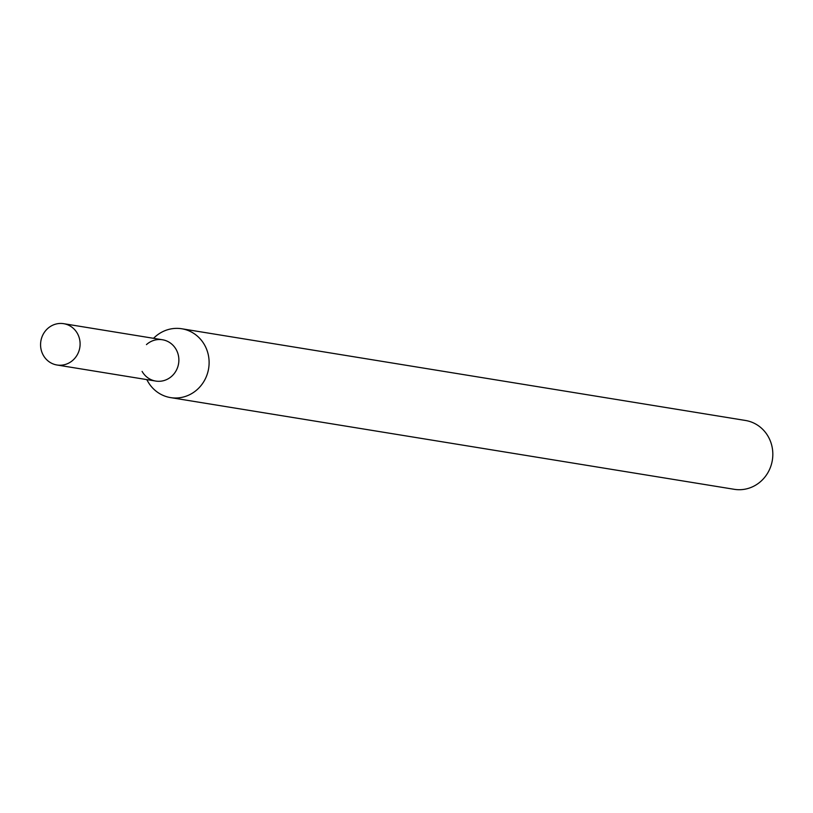 <?xml version="1.0" encoding="UTF-8"?>
<svg xmlns="http://www.w3.org/2000/svg" width="813" height="813" viewBox="0 0 813 813"><rect width="100%" height="100%" fill="white"/><g stroke="black" fill="none" stroke-linecap="round" stroke-linejoin="round"><path stroke-width="1.22" d="M142.102 371.399A20.925 19.736 -80.8 0 0 170.08 377.578A20.925 19.736 -80.8 0 0 174.947 347.608A20.925 19.736 -80.8 0 0 146.462 344.6M146.757 379.6L147.844 381.5A34.868 32.896 -80.8 0 0 170.578 397.608A34.868 32.896 -80.8 0 0 208.636 368.472A34.868 32.896 -80.8 0 0 181.777 328.767A34.868 32.896 -80.8 0 0 155.11 336.836L153.474 338.299M170.578 397.608L734.281 489.314A34.868 32.896 -80.8 0 0 772.35 460.168A34.868 32.896 -80.8 0 0 745.48 420.473L181.777 328.767M40.65 342.842A20.925 19.736 -80.8 0 0 56.971 364.996A20.925 19.736 -80.8 0 0 79.816 347.507A20.925 19.736 -80.8 0 0 63.699 323.686A20.925 19.736 -80.8 0 0 40.65 342.842M56.971 364.996L155.75 381.063A20.925 19.736 -80.8 0 0 178.586 363.584A20.925 19.736 -80.8 0 0 162.468 339.763L63.699 323.686"/></g></svg>
